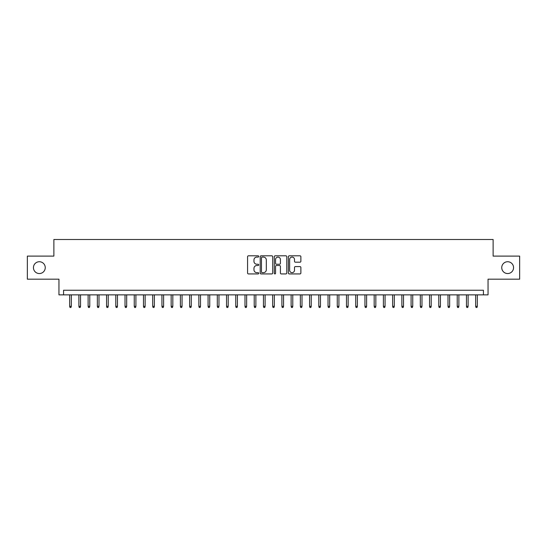 <?xml version="1.0" encoding="UTF-8"?>
<svg xmlns="http://www.w3.org/2000/svg" width="547" height="547" viewBox="0 0 547 547"><rect width="100%" height="100%" fill="white"/><g stroke="black" fill="none" stroke-linecap="round" stroke-linejoin="round"><path stroke-width="0.82" d="M258.738 256.447A0.636 0.636 0 0 0 258.102 255.811L248.482 255.811A0.903 0.903 0 0 0 247.572 256.721L247.572 273.021A0.903 0.903 0 0 0 248.482 273.931L258.102 273.931A0.636 0.636 0 0 0 258.738 273.295A0.636 0.636 0 0 0 258.102 272.659L256.858 272.659A2.899 2.899 0 0 1 253.958 269.76L253.958 268.406A2.899 2.899 0 0 1 256.858 265.507L258.102 265.507A0.636 0.636 0 0 0 258.738 264.871A0.636 0.636 0 0 0 258.102 264.235L256.858 264.235A2.899 2.899 0 0 1 253.958 261.343L253.958 259.982A2.899 2.899 0 0 1 256.858 257.083L258.102 257.083A0.636 0.636 0 0 0 258.738 256.447M501.749 267.64A5.908 5.908 0 0 0 507.657 273.548A5.908 5.908 0 0 0 513.558 267.64A5.908 5.908 0 0 0 507.657 261.733A5.908 5.908 0 0 0 501.749 267.64M33.442 267.64A5.908 5.908 0 0 0 39.343 273.548A5.908 5.908 0 0 0 45.251 267.64A5.908 5.908 0 0 0 39.343 261.733A5.908 5.908 0 0 0 33.442 267.64M299.968 262.198A0.903 0.903 0 0 0 300.877 261.295L300.877 256.721A0.903 0.903 0 0 0 299.968 255.811L289.281 255.811A0.903 0.903 0 0 0 288.378 256.721L288.378 273.021A0.903 0.903 0 0 0 289.281 273.931L299.968 273.931A0.903 0.903 0 0 0 300.877 273.021L300.877 267.497A0.903 0.903 0 0 0 299.968 266.594L295.394 266.594A0.903 0.903 0 0 0 294.491 267.497L294.491 270.239A2.42 2.42 0 0 1 292.071 272.659A2.42 2.42 0 0 1 289.643 270.239L289.643 259.504A2.42 2.42 0 0 1 292.071 257.083A2.42 2.42 0 0 1 294.491 259.504L294.491 261.295A0.903 0.903 0 0 0 295.394 262.198L299.968 262.198M483.432 294.86L488.047 294.86L488.047 279.175L519.65 279.175L519.65 256.105L493.12 256.105L493.12 239.497L53.879 239.497L53.879 256.105L27.35 256.105L27.35 279.175L58.953 279.175L58.953 294.86L483.432 294.86L483.432 290.245L63.568 290.245L63.568 294.86M272.707 256.721A0.903 0.903 0 0 0 271.804 255.811L261.11 255.811A0.903 0.903 0 0 0 260.208 256.721L260.208 273.021A0.903 0.903 0 0 0 261.11 273.931L271.804 273.931A0.903 0.903 0 0 0 272.707 273.021L272.707 256.721M275.196 255.811L285.89 255.811A0.903 0.903 0 0 1 286.792 256.721L286.792 273.021A0.903 0.903 0 0 1 285.89 273.931L281.315 273.931A0.903 0.903 0 0 1 280.406 273.021L280.406 266.41A0.903 0.903 0 0 0 279.503 265.507L276.467 265.507A0.903 0.903 0 0 0 275.558 266.41L275.558 273.295A0.636 0.636 0 0 1 274.929 273.931A0.636 0.636 0 0 1 274.293 273.295L274.293 256.721A0.903 0.903 0 0 1 275.196 255.811M262.109 257.083A0.636 0.636 0 0 0 261.473 257.719L261.473 272.03A0.636 0.636 0 0 0 262.109 272.659L263.422 272.659A2.899 2.899 0 0 0 266.321 269.76L266.321 259.982A2.899 2.899 0 0 0 263.422 257.083L262.109 257.083M280.406 259.551A2.42 2.42 0 0 0 277.985 257.131A2.42 2.42 0 0 0 275.558 259.551L275.558 263.333A0.903 0.903 0 0 0 276.467 264.235L279.503 264.235A0.903 0.903 0 0 0 280.406 263.333L280.406 259.551M71.322 306.306L70.953 307.503L70.03 307.503L69.66 306.306L71.322 306.306L71.322 294.86M69.66 306.306L69.66 294.86M80.546 306.306L80.177 307.503L79.253 307.503L78.884 306.306L80.546 306.306L80.546 294.86M78.884 306.306L78.884 294.86M89.776 306.306L89.407 307.503L88.484 307.503L88.115 306.306L89.776 306.306L89.776 294.86M88.115 306.306L88.115 294.86M99 306.306L98.631 307.503L97.715 307.503L97.345 306.306L99 306.306L99 294.86M97.345 306.306L97.345 294.86M108.231 306.306L107.862 307.503L106.939 307.503L106.569 306.306L108.231 306.306L108.231 294.86M106.569 306.306L106.569 294.86M117.461 306.306L117.092 307.503L116.169 307.503L115.8 306.306L117.461 306.306L117.461 294.86M115.8 306.306L115.8 294.86M126.685 306.306L126.316 307.503L125.393 307.503L125.024 306.306L126.685 306.306L126.685 294.86M125.024 306.306L125.024 294.86M135.916 306.306L135.547 307.503L134.624 307.503L134.254 306.306L135.916 306.306L135.916 294.86M134.254 306.306L134.254 294.86M145.14 306.306L144.77 307.503L143.847 307.503L143.478 306.306L145.14 306.306L145.14 294.86M143.478 306.306L143.478 294.86M154.37 306.306L154.001 307.503L153.078 307.503L152.709 306.306L154.37 306.306L154.37 294.86M152.709 306.306L152.709 294.86M163.601 306.306L163.232 307.503L162.309 307.503L161.939 306.306L163.601 306.306L163.601 294.86M161.939 306.306L161.939 294.86M172.825 306.306L172.455 307.503L171.532 307.503L171.163 306.306L172.825 306.306L172.825 294.86M171.163 306.306L171.163 294.86M182.055 306.306L181.686 307.503L180.763 307.503L180.394 306.306L182.055 306.306L182.055 294.86M180.394 306.306L180.394 294.86M191.279 306.306L190.91 307.503L189.987 307.503L189.618 306.306L191.279 306.306L191.279 294.86M189.618 306.306L189.618 294.86M200.51 306.306L200.14 307.503L199.217 307.503L198.848 306.306L200.51 306.306L200.51 294.86M198.848 306.306L198.848 294.86M209.733 306.306L209.364 307.503L208.441 307.503L208.072 306.306L209.733 306.306L209.733 294.86M208.072 306.306L208.072 294.86M218.964 306.306L218.595 307.503L217.672 307.503L217.303 306.306L218.964 306.306L218.964 294.86M217.303 306.306L217.303 294.86M228.195 306.306L227.825 307.503L226.902 307.503L226.533 306.306L228.195 306.306L228.195 294.86M226.533 306.306L226.533 294.86M237.419 306.306L237.049 307.503L236.126 307.503L235.757 306.306L237.419 306.306L237.419 294.86M235.757 306.306L235.757 294.86M246.649 306.306L246.28 307.503L245.357 307.503L244.988 306.306L246.649 306.306L246.649 294.86M244.988 306.306L244.988 294.86M255.873 306.306L255.504 307.503L254.581 307.503L254.211 306.306L255.873 306.306L255.873 294.86M254.211 306.306L254.211 294.86M265.104 306.306L264.734 307.503L263.811 307.503L263.442 306.306L265.104 306.306L265.104 294.86M263.442 306.306L263.442 294.86M274.327 306.306L273.958 307.503L273.042 307.503L272.673 306.306L274.327 306.306L274.327 294.86M272.673 306.306L272.673 294.86M283.558 306.306L283.189 307.503L282.266 307.503L281.896 306.306L283.558 306.306L283.558 294.86M281.896 306.306L281.896 294.86M292.789 306.306L292.419 307.503L291.496 307.503L291.127 306.306L292.789 306.306L292.789 294.86M291.127 306.306L291.127 294.86M302.012 306.306L301.643 307.503L300.72 307.503L300.351 306.306L302.012 306.306L302.012 294.86M300.351 306.306L300.351 294.86M311.243 306.306L310.874 307.503L309.951 307.503L309.581 306.306L311.243 306.306L311.243 294.86M309.581 306.306L309.581 294.86M320.467 306.306L320.098 307.503L319.174 307.503L318.805 306.306L320.467 306.306L320.467 294.86M318.805 306.306L318.805 294.86M329.697 306.306L329.328 307.503L328.405 307.503L328.036 306.306L329.697 306.306L329.697 294.86M328.036 306.306L328.036 294.86M338.928 306.306L338.559 307.503L337.636 307.503L337.267 306.306L338.928 306.306L338.928 294.86M337.267 306.306L337.267 294.86M348.152 306.306L347.783 307.503L346.86 307.503L346.49 306.306L348.152 306.306L348.152 294.86M346.49 306.306L346.49 294.86M357.382 306.306L357.013 307.503L356.09 307.503L355.721 306.306L357.382 306.306L357.382 294.86M355.721 306.306L355.721 294.86M366.606 306.306L366.237 307.503L365.314 307.503L364.945 306.306L366.606 306.306L366.606 294.86M364.945 306.306L364.945 294.86M375.837 306.306L375.468 307.503L374.545 307.503L374.175 306.306L375.837 306.306L375.837 294.86M374.175 306.306L374.175 294.86M385.061 306.306L384.691 307.503L383.768 307.503L383.399 306.306L385.061 306.306L385.061 294.86M383.399 306.306L383.399 294.86M394.291 306.306L393.922 307.503L392.999 307.503L392.63 306.306L394.291 306.306L394.291 294.86M392.63 306.306L392.63 294.86M403.522 306.306L403.153 307.503L402.23 307.503L401.86 306.306L403.522 306.306L403.522 294.86M401.86 306.306L401.86 294.86M412.746 306.306L412.376 307.503L411.453 307.503L411.084 306.306L412.746 306.306L412.746 294.86M411.084 306.306L411.084 294.86M421.976 306.306L421.607 307.503L420.684 307.503L420.315 306.306L421.976 306.306L421.976 294.86M420.315 306.306L420.315 294.86M431.2 306.306L430.831 307.503L429.908 307.503L429.539 306.306L431.2 306.306L431.2 294.86M429.539 306.306L429.539 294.86M440.431 306.306L440.062 307.503L439.138 307.503L438.769 306.306L440.431 306.306L440.431 294.86M438.769 306.306L438.769 294.86M449.655 306.306L449.285 307.503L448.369 307.503L448 306.306L449.655 306.306L449.655 294.86M448 306.306L448 294.86M458.885 306.306L458.516 307.503L457.593 307.503L457.224 306.306L458.885 306.306L458.885 294.86M457.224 306.306L457.224 294.86M468.116 306.306L467.747 307.503L466.823 307.503L466.454 306.306L468.116 306.306L468.116 294.86M466.454 306.306L466.454 294.86M477.34 306.306L476.97 307.503L476.047 307.503L475.678 306.306L477.34 306.306L477.34 294.86M475.678 306.306L475.678 294.86"/></g></svg>
